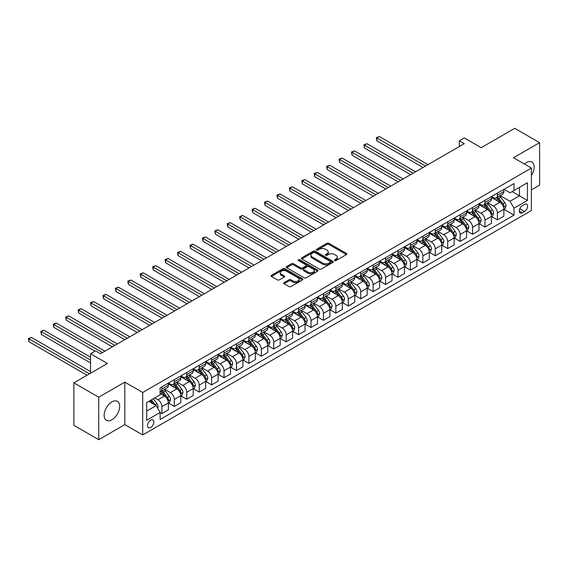 <?xml version="1.0" encoding="UTF-8"?>
<svg xmlns="http://www.w3.org/2000/svg" width="568" height="568" viewBox="0 0 568 568"><rect width="100%" height="100%" fill="white"/><g stroke="black" fill="none" stroke-linecap="round" stroke-linejoin="round"><path stroke-width="0.85" d="M334.701 260.542A0.966 0.561 0 0 0 336.064 260.542L346.437 254.556A1.377 0.795 0 0 0 346.835 253.995A1.377 0.795 0 0 0 346.437 253.427L328.872 243.289A1.377 0.795 0 0 0 326.919 243.289L316.553 249.274A0.966 0.561 0 0 0 316.269 249.671A0.966 0.561 0 0 0 316.553 250.062A0.966 0.561 0 0 0 317.917 250.062L319.259 249.288A4.416 2.549 0 0 1 325.507 249.288L326.969 250.133A4.416 2.549 0 0 1 328.261 251.936A4.416 2.549 0 0 1 326.969 253.74L325.627 254.514A0.966 0.561 0 0 0 325.343 254.911A0.966 0.561 0 0 0 325.627 255.302A0.966 0.561 0 0 0 326.99 255.302L328.332 254.528A4.416 2.549 0 0 1 334.58 254.528L336.043 255.373A4.416 2.549 0 0 1 337.335 257.176A4.416 2.549 0 0 1 336.043 258.98L334.701 259.754A0.966 0.561 0 0 0 334.417 260.151A0.966 0.561 0 0 0 334.701 260.542L334.701 259.754M111.903 419.787A10.962 6.333 120 0 0 119.067 410.124A10.962 6.333 120 0 0 117.384 401.342A10.962 6.333 120 0 0 111.903 401.881A10.962 6.333 120 0 0 104.739 411.544A10.962 6.333 120 0 0 106.422 420.334A10.962 6.333 120 0 0 111.903 419.787M531.399 175.512A10.962 6.333 120 0 0 531.911 162.015A10.962 6.333 120 0 0 526.429 162.562A10.962 6.333 120 0 0 524.413 164.031M150.669 427.484A4.501 2.599 120 0 0 153.608 423.515A4.501 2.599 120 0 0 152.92 419.908A4.501 2.599 120 0 0 150.669 420.135A4.501 2.599 120 0 0 147.73 424.097A4.501 2.599 120 0 0 148.418 427.704A4.501 2.599 120 0 0 150.669 427.484M284.085 282.608A1.377 0.795 0 0 0 283.68 283.176A1.377 0.795 0 0 0 284.085 283.737L289.013 286.584A1.377 0.795 0 0 0 290.965 286.584L302.474 279.939A1.377 0.795 0 0 0 302.879 279.371A1.377 0.795 0 0 0 302.474 278.81L284.916 268.671A1.377 0.795 0 0 0 282.963 268.671L271.447 275.317A1.377 0.795 0 0 0 271.042 275.878A1.377 0.795 0 0 0 271.447 276.446L277.397 279.882A1.377 0.795 0 0 0 279.349 279.882L284.277 277.035A1.377 0.795 0 0 0 284.682 276.474A1.377 0.795 0 0 0 284.277 275.906L281.33 274.202A3.692 2.13 0 0 1 280.244 272.697A3.692 2.13 0 0 1 282.523 270.73A3.692 2.13 0 0 1 286.549 271.192L298.108 277.866A3.692 2.13 0 0 1 299.194 279.371A3.692 2.13 0 0 1 296.915 281.345A3.692 2.13 0 0 1 292.889 280.883L290.965 279.768A1.377 0.795 0 0 0 289.013 279.768L284.085 282.608L284.085 283.737M531.399 189.875L539.6 185.14L539.6 142.674L514.75 128.325L481.195 147.694L464.297 137.939L459.327 140.807L464.297 143.676L100.472 353.729L95.502 350.861L90.532 353.729L90.532 373.247M98.733 397.202L98.733 439.675L124.825 424.608L124.825 382.143L98.733 397.202L73.875 382.86L107.43 363.484L90.532 353.729M124.825 382.143L142.717 392.474L531.399 168.071L531.399 210.536L142.717 434.939L142.717 392.474M539.6 142.674L513.507 157.741L531.399 168.071M319.358 269.062A1.377 0.795 0 0 0 321.31 269.062L332.82 262.416A1.377 0.795 0 0 0 333.224 261.855A1.377 0.795 0 0 0 332.82 261.287L315.261 251.148A1.377 0.795 0 0 0 313.309 251.148L301.793 257.794A1.377 0.795 0 0 0 301.388 258.362A1.377 0.795 0 0 0 301.793 258.923L319.358 269.062M298.811 260.755A0.966 0.561 0 0 1 299.79 260.889L299.79 259.739L317.647 270.048A1.377 0.795 0 0 1 318.052 270.609A1.377 0.795 0 0 1 317.647 271.177L306.138 277.823A1.377 0.795 0 0 1 304.185 277.823L286.62 267.684L286.62 266.555A1.377 0.795 0 0 0 286.215 267.123A1.377 0.795 0 0 0 286.62 267.684M286.62 266.555L291.547 263.715A1.377 0.795 0 0 1 293.5 263.715L300.621 267.826A1.377 0.795 0 0 0 302.574 267.826L305.84 265.938A1.377 0.795 0 0 0 306.244 265.377A1.377 0.795 0 0 0 305.84 264.809L298.427 260.527A0.966 0.561 0 0 1 298.143 260.137A0.966 0.561 0 0 1 298.74 259.619A0.966 0.561 0 0 1 299.79 259.739M98.733 439.675L73.875 425.325L73.875 382.86M524.541 204.395L522.354 205.659A4.359 2.513 120 0 0 519.507 209.5A4.359 2.513 120 0 0 520.174 212.993A4.359 2.513 120 0 0 522.354 212.78L524.541 211.516A4.359 2.513 120 0 0 527.388 207.675A4.359 2.513 120 0 0 526.721 204.182A4.359 2.513 120 0 0 524.541 204.395M504.015 189.329L510.029 192.8L514.005 190.507L514.005 183.563L160.112 387.88L160.112 394.824L146.693 402.57L146.693 420.249L160.112 412.503L160.112 419.447L514.005 215.13L514.005 208.186L510.029 201.299L500.145 195.591M514.005 190.507L527.423 182.761L527.423 200.44L514.005 208.186M124.825 424.608L142.717 434.939M459.327 140.807L459.327 146.544M512.116 191.601L519.471 195.846L519.471 187.355L527.423 182.761M510.029 201.299L519.471 195.846L527.423 200.44M146.693 411.069L156.136 405.616L148.78 401.37M160.112 412.56L161.901 413.589L161.901 406.645A5.623 3.245 -120 0 0 157.925 399.758L154.744 397.927M161.901 413.589L168.362 409.862L168.362 402.918A5.623 3.245 -120 0 0 164.386 396.031L160.112 393.56M168.511 403.06L174.326 406.418L174.326 399.474A5.623 3.245 -120 0 0 170.35 392.587L164.642 389.293M174.326 406.418L180.787 402.684L180.787 395.74A5.623 3.245 -120 0 0 176.811 388.853L168.362 383.975M180.936 395.889L186.758 399.24L186.758 392.296A5.623 3.245 -120 0 0 182.782 385.409L177.067 382.115M186.758 399.24L193.219 395.513L193.219 388.569A5.623 3.245 -120 0 0 189.243 381.682L180.787 376.804M193.369 388.711L199.183 392.069L199.183 385.125A5.623 3.245 -120 0 0 195.207 378.238L189.499 374.944M199.183 392.069L205.644 388.342L205.644 381.398A5.623 3.245 -120 0 0 201.668 374.511L193.219 369.626M205.793 381.54L211.608 384.898L211.608 377.954A5.623 3.245 -120 0 0 207.632 371.067L201.924 367.766M211.608 384.898L218.069 381.163L218.069 374.22A5.623 3.245 -120 0 0 214.093 367.333L205.644 362.455M218.219 374.362L224.033 377.72L224.033 370.776A5.623 3.245 -120 0 0 220.057 363.889L214.349 360.595M224.033 377.72L230.494 373.993L230.494 367.049A5.623 3.245 -120 0 0 226.518 360.162L218.069 355.284M230.644 367.191L236.458 370.549L236.458 363.605A5.623 3.245 -120 0 0 232.482 356.718L226.774 353.417M236.458 370.549L242.919 366.814L242.919 359.871A5.623 3.245 -120 0 0 238.943 352.984L230.494 348.106M243.069 360.013L248.883 363.371L248.883 356.427A5.623 3.245 -120 0 0 244.907 349.54L239.199 346.246M248.883 363.371L255.344 359.643L255.344 352.7A5.623 3.245 -120 0 0 251.368 345.813L242.919 340.935M255.494 352.842L261.308 356.2L261.308 349.256A5.623 3.245 -120 0 0 257.332 342.369L251.624 339.075M261.308 356.2L267.769 352.472L267.769 345.521A5.623 3.245 -120 0 0 263.793 338.635L255.344 333.757M267.918 345.671L273.733 349.029L273.733 342.078A5.623 3.245 -120 0 0 269.757 335.191L264.049 331.897M273.733 349.029L280.194 345.294L280.194 338.351A5.623 3.245 -120 0 0 276.218 331.464L267.769 326.586M280.344 338.493L286.166 341.851L286.166 334.907A5.623 3.245 -120 0 0 282.182 328.02L276.474 324.726M286.166 341.851L292.626 338.123L292.626 331.179A5.623 3.245 -120 0 0 288.65 324.292L280.194 319.408M292.776 331.321L298.591 334.68L298.591 327.736A5.623 3.245 -120 0 0 294.614 320.849L288.899 317.547M298.591 334.68L305.051 330.945L305.051 324.001A5.623 3.245 -120 0 0 301.075 317.114L292.626 312.237M305.201 324.143L311.015 327.502L311.015 320.558A5.623 3.245 -120 0 0 307.039 313.671L301.331 310.376M311.015 327.502L317.476 323.774L317.476 316.83A5.623 3.245 -120 0 0 313.5 309.943L305.051 305.066M317.626 316.972L323.44 320.331L323.44 313.387A5.623 3.245 -120 0 0 319.464 306.5L313.756 303.198M323.44 320.331L329.901 316.596L329.901 309.652A5.623 3.245 -120 0 0 325.925 302.765L317.476 297.888M330.051 309.801L335.865 313.153L335.865 306.209A5.623 3.245 -120 0 0 331.889 299.322L326.181 296.027M335.865 313.153L342.326 309.425L342.326 302.481A5.623 3.245 -120 0 0 338.351 295.594L329.901 290.717M342.476 302.623L348.291 305.982L348.291 299.038A5.623 3.245 -120 0 0 344.314 292.151L338.606 288.856M348.291 305.982L354.751 302.254L354.751 295.303A5.623 3.245 -120 0 0 350.775 288.416L342.326 283.538M354.901 295.452L360.715 298.811L360.715 291.86A5.623 3.245 -120 0 0 356.739 284.973L351.031 281.678M360.715 298.811L367.176 295.076L367.176 288.132A5.623 3.245 -120 0 0 363.2 281.245L354.751 276.368M367.326 288.274L373.14 291.632L373.14 284.689A5.623 3.245 -120 0 0 369.165 277.802L363.456 274.507M373.14 291.632L379.601 287.905L379.601 280.961A5.623 3.245 -120 0 0 375.625 274.074L367.176 269.189M379.751 281.103L385.565 284.461L385.565 277.518A5.623 3.245 -120 0 0 381.589 270.631L375.881 267.329M385.565 284.461L392.034 280.727L392.034 273.783A5.623 3.245 -120 0 0 388.058 266.896L379.601 262.018M392.183 273.925L397.998 277.283L397.998 270.34A5.623 3.245 -120 0 0 394.022 263.453L388.306 260.158M397.998 277.283L404.459 273.556L404.459 266.612A5.623 3.245 -120 0 0 400.483 259.725L392.034 254.847M404.608 266.754L410.423 270.112L410.423 263.169A5.623 3.245 -120 0 0 406.447 256.282L400.738 252.98M410.423 270.112L416.884 266.378L416.884 259.434A5.623 3.245 -120 0 0 412.908 252.547L404.459 247.669M417.033 259.583L422.848 262.934L422.848 255.99A5.623 3.245 -120 0 0 418.872 249.103L413.163 245.809M422.848 262.934L429.309 259.207L429.309 252.263A5.623 3.245 -120 0 0 425.333 245.376L416.884 240.498M429.458 252.405L435.273 255.763L435.273 248.819A5.623 3.245 -120 0 0 431.297 241.932L425.588 238.638M435.273 255.763L441.734 252.036L441.734 245.085A5.623 3.245 -120 0 0 437.758 238.198L429.309 233.32M441.883 245.234L447.698 248.592L447.698 241.641A5.623 3.245 -120 0 0 443.722 234.754L438.013 231.46M447.698 248.592L454.159 244.858L454.159 237.914A5.623 3.245 -120 0 0 450.183 231.027L441.734 226.149M454.308 238.056L460.123 241.414L460.123 234.47A5.623 3.245 -120 0 0 456.147 227.583L450.438 224.289M460.123 241.414L466.584 237.687L466.584 230.743A5.623 3.245 -120 0 0 462.608 223.856L454.159 218.978M466.733 230.885L472.548 234.243L472.548 227.299A5.623 3.245 -120 0 0 468.572 220.412L462.863 217.111M472.548 234.243L479.009 230.509L479.009 223.565A5.623 3.245 -120 0 0 475.033 216.678L466.584 211.8M479.158 223.707L484.973 227.065L484.973 220.121A5.623 3.245 -120 0 0 480.997 213.234L475.288 209.94M484.973 227.065L491.441 223.338L491.441 216.394A5.623 3.245 -120 0 0 487.458 209.507L479.009 204.629M491.59 216.536L497.405 219.894L497.405 212.95A5.623 3.245 -120 0 0 493.429 206.063L487.713 202.769M497.405 219.894L503.866 216.159L503.866 209.216A5.623 3.245 -120 0 0 499.89 202.329L491.441 197.451M491.59 196.507L493.429 197.565A5.623 3.245 -120 0 0 496.24 197.849A5.623 3.245 -120 0 0 497.405 195.271L497.405 193.148M479.158 203.678L480.997 204.743A5.623 3.245 -120 0 0 483.808 205.02A5.623 3.245 -120 0 0 484.973 202.442L484.973 200.319M466.733 210.856L468.572 211.914A5.623 3.245 -120 0 0 471.383 212.191A5.623 3.245 -120 0 0 472.548 209.62L472.548 207.498M454.308 218.027L456.147 219.092A5.623 3.245 -120 0 0 458.958 219.369A5.623 3.245 -120 0 0 460.123 216.791L460.123 214.668M441.883 225.205L443.722 226.263A5.623 3.245 -120 0 0 446.533 226.54A5.623 3.245 -120 0 0 447.698 223.969L447.698 221.847M429.458 232.376L431.297 233.441A5.623 3.245 -120 0 0 434.108 233.718A5.623 3.245 -120 0 0 435.273 231.141L435.273 229.018M417.033 239.547L418.872 240.612A5.623 3.245 -120 0 0 421.683 240.889A5.623 3.245 -120 0 0 422.848 238.319L422.848 236.196M404.608 246.725L406.447 247.783A5.623 3.245 -120 0 0 409.258 248.067A5.623 3.245 -120 0 0 410.423 245.49L410.423 243.367M392.183 253.896L394.022 254.961A5.623 3.245 -120 0 0 396.833 255.238A5.623 3.245 -120 0 0 397.998 252.661L397.998 250.538M379.751 261.074L381.589 262.132A5.623 3.245 -120 0 0 384.401 262.409A5.623 3.245 -120 0 0 385.565 259.839L385.565 257.716M367.326 268.245L369.165 269.31A5.623 3.245 -120 0 0 371.976 269.587A5.623 3.245 -120 0 0 373.14 267.01L373.14 264.887M354.901 275.423L356.739 276.481A5.623 3.245 -120 0 0 359.551 276.758A5.623 3.245 -120 0 0 360.715 274.188L360.715 272.065M342.476 282.594L344.314 283.652A5.623 3.245 -120 0 0 347.126 283.936A5.623 3.245 -120 0 0 348.291 281.359L348.291 279.236M330.051 289.765L331.889 290.83A5.623 3.245 -120 0 0 334.701 291.107A5.623 3.245 -120 0 0 335.865 288.537L335.865 286.407M317.626 296.943L319.464 298.001A5.623 3.245 -120 0 0 322.276 298.285A5.623 3.245 -120 0 0 323.44 295.708L323.44 293.585M305.201 304.114L307.039 305.179A5.623 3.245 -120 0 0 309.851 305.456A5.623 3.245 -120 0 0 311.015 302.879L311.015 300.756M292.776 311.292L294.614 312.35A5.623 3.245 -120 0 0 297.426 312.627A5.623 3.245 -120 0 0 298.591 310.057L298.591 307.934M280.344 318.463L282.182 319.528A5.623 3.245 -120 0 0 284.994 319.805A5.623 3.245 -120 0 0 286.166 317.228L286.166 315.105M267.918 325.634L269.757 326.699A5.623 3.245 -120 0 0 272.569 326.976A5.623 3.245 -120 0 0 273.733 324.406L273.733 322.283M255.494 332.812L257.332 333.87A5.623 3.245 -120 0 0 260.144 334.154A5.623 3.245 -120 0 0 261.308 331.577L261.308 329.454M243.069 339.983L244.907 341.048A5.623 3.245 -120 0 0 247.719 341.325A5.623 3.245 -120 0 0 248.883 338.755L248.883 336.625M230.644 347.162L232.482 348.219A5.623 3.245 -120 0 0 235.294 348.503A5.623 3.245 -120 0 0 236.458 345.926L236.458 343.803M218.219 354.333L220.057 355.398A5.623 3.245 -120 0 0 222.869 355.674A5.623 3.245 -120 0 0 224.033 353.097L224.033 350.974M205.793 361.511L207.632 362.569A5.623 3.245 -120 0 0 210.444 362.846A5.623 3.245 -120 0 0 211.608 360.275L211.608 358.152M193.369 368.682L195.207 369.747A5.623 3.245 -120 0 0 198.019 370.024A5.623 3.245 -120 0 0 199.183 367.446L199.183 365.323M180.936 375.853L182.782 376.918A5.623 3.245 -120 0 0 185.594 377.195A5.623 3.245 -120 0 0 186.758 374.624L186.758 372.501M168.511 383.031L170.35 384.089A5.623 3.245 -120 0 0 173.162 384.373A5.623 3.245 -120 0 0 174.326 381.795L174.326 379.672M504.015 209.365L514.005 215.13M496.24 197.849L502.701 194.114A5.623 3.245 -120 0 0 503.866 191.544L503.866 189.421M483.808 205.02L490.269 201.292A5.623 3.245 -120 0 0 491.441 198.715L491.441 196.592M471.383 212.191L477.844 208.463A5.623 3.245 -120 0 0 479.009 205.886L479.009 203.763M458.958 219.369L465.419 215.634A5.623 3.245 -120 0 0 466.584 213.064L466.584 210.941M446.533 226.54L452.994 222.812A5.623 3.245 -120 0 0 454.159 220.235L454.159 218.112M434.108 233.718L440.569 229.983A5.623 3.245 -120 0 0 441.734 227.413L441.734 225.29M421.683 240.889L428.144 237.161A5.623 3.245 -120 0 0 429.309 234.584L429.309 232.461M409.258 248.067L415.719 244.332A5.623 3.245 -120 0 0 416.884 241.762L416.884 239.639M396.833 255.238L403.294 251.51A5.623 3.245 -120 0 0 404.459 248.933L404.459 246.81M384.401 262.409L390.869 258.681A5.623 3.245 -120 0 0 392.034 256.104L392.034 253.981M371.976 269.587L378.437 265.852A5.623 3.245 -120 0 0 379.601 263.282L379.601 261.159M359.551 276.758L366.012 273.031A5.623 3.245 -120 0 0 367.176 270.453L367.176 268.33M347.126 283.936L353.587 280.201A5.623 3.245 -120 0 0 354.751 277.631L354.751 275.508M334.701 291.107L341.162 287.38A5.623 3.245 -120 0 0 342.326 284.802L342.326 282.679M322.276 298.285L328.737 294.551A5.623 3.245 -120 0 0 329.901 291.98L329.901 289.85M309.851 305.456L316.312 301.729A5.623 3.245 -120 0 0 317.476 299.151L317.476 297.029M297.426 312.627L303.887 308.9A5.623 3.245 -120 0 0 305.051 306.322L305.051 304.2M284.994 319.805L291.462 316.071A5.623 3.245 -120 0 0 292.626 313.5L292.626 311.378M272.569 326.976L279.03 323.249A5.623 3.245 -120 0 0 280.194 320.671L280.194 318.549M260.144 334.154L266.605 330.42A5.623 3.245 -120 0 0 267.769 327.85L267.769 325.727M247.719 341.325L254.18 337.598A5.623 3.245 -120 0 0 255.344 335.021L255.344 332.898M235.294 348.503L241.755 344.769A5.623 3.245 -120 0 0 242.919 342.199L242.919 340.069M222.869 355.674L229.33 351.947A5.623 3.245 -120 0 0 230.494 349.37L230.494 347.247M210.444 362.846L216.905 359.118A5.623 3.245 -120 0 0 218.069 356.541L218.069 354.418M198.019 370.024L204.48 366.289A5.623 3.245 -120 0 0 205.644 363.719L205.644 361.596M185.594 377.195L192.055 373.467A5.623 3.245 -120 0 0 193.219 370.89L193.219 368.767M173.162 384.373L179.623 380.638A5.623 3.245 -120 0 0 180.787 378.068L180.787 375.945M160.112 391.771A5.623 3.245 -120 0 0 160.737 391.544L167.198 387.816A5.623 3.245 -120 0 0 168.362 385.239L168.362 383.116M160.737 391.544A5.623 3.245 -120 0 0 161.901 388.966L161.901 386.844M156.136 405.616L160.112 412.503M335.084 260.676L336.043 260.13A4.416 2.549 0 0 0 337.335 258.326L337.335 257.176M328.261 251.936L328.261 253.087A4.416 2.549 0 0 1 326.969 254.89L326.011 255.444M346.416 254.57L328.872 244.439A1.377 0.795 0 0 0 326.919 244.439L316.937 250.204M332.82 261.287L332.82 262.416L315.261 252.298A1.377 0.795 0 0 0 313.309 252.298L301.814 258.937M330.384 262.246A0.966 0.561 0 0 0 330.668 261.855A0.966 0.561 0 0 0 330.384 261.457L314.963 252.554A0.966 0.561 0 0 0 313.6 252.554L312.187 253.378A4.416 2.549 0 0 0 310.895 255.174A4.416 2.549 0 0 0 312.187 256.977L322.723 263.062A4.416 2.549 0 0 0 328.971 263.062L330.384 262.246L330.384 263.396A0.966 0.561 0 0 0 330.668 262.998L330.668 261.855M310.895 255.174L310.895 256.324A4.416 2.549 0 0 0 312.187 258.128L312.187 256.977M330.384 263.396L328.971 264.212A4.416 2.549 0 0 1 322.723 264.212L312.187 258.128M286.641 267.691L291.547 264.858L291.547 263.715M306.244 265.377L306.244 266.52A1.377 0.795 0 0 1 305.84 267.088L302.574 268.969A1.377 0.795 0 0 1 300.621 268.969L293.5 264.858A1.377 0.795 0 0 0 291.547 264.858M299.79 260.889L317.633 271.184M308.012 272.093A3.692 2.13 0 0 0 312.038 272.555A3.692 2.13 0 0 0 314.317 270.588A3.692 2.13 0 0 0 313.231 269.076L309.162 266.726A1.377 0.795 0 0 0 307.21 266.726L303.937 268.614A1.377 0.795 0 0 0 303.539 269.175A1.377 0.795 0 0 0 303.937 269.736L308.012 272.093L308.012 273.236A3.692 2.13 0 0 0 312.038 273.698A3.692 2.13 0 0 0 314.317 271.731L314.317 270.588M303.539 269.175L303.539 270.325A1.377 0.795 0 0 0 303.937 270.886L303.937 269.736M308.012 273.236L303.937 270.886M299.194 279.371L299.194 280.521A3.692 2.13 0 0 1 296.915 282.488A3.692 2.13 0 0 1 292.889 282.026L290.965 280.911A1.377 0.795 0 0 0 289.013 280.911L284.099 283.751M280.244 272.697L280.244 273.847A3.692 2.13 0 0 0 281.33 275.352L281.33 274.202M284.263 277.042L281.33 275.352M302.474 278.81L302.474 279.939L284.916 269.814A1.377 0.795 0 0 0 282.963 269.814L271.469 276.453M503.866 209.45L505.058 208.761L506.052 205.886A3.728 2.151 -120 0 0 504.86 202.719L500.798 197.295A10.756 6.212 -120 0 0 499.627 195.889M495.587 199.851A10.756 6.212 -120 0 0 493.386 197.543M503.525 207.164L504.036 206.049A3.728 2.151 -120 0 0 502.971 203.805L498.91 198.388A10.756 6.212 -120 0 0 497.738 196.982M496.737 197.557A8.925 5.155 60 0 1 498.2 199.226L501.636 203.813M428.016 164.628L379.353 136.533L376.868 137.967L376.868 140.836L423.046 167.496M496.546 197.671A10.756 6.212 60 0 1 497.717 199.077L500.415 202.677M376.868 140.836L376.321 137.648L425.531 166.062M376.321 137.648L379.353 136.533M491.441 216.621L492.633 215.932L493.62 213.064A3.728 2.151 -120 0 0 492.435 209.89L488.373 204.466A10.756 6.212 -120 0 0 487.202 203.067M483.162 207.022A10.756 6.212 -120 0 0 480.961 204.714M491.1 214.342L491.611 213.22A3.728 2.151 -120 0 0 490.546 210.984L486.485 205.559A10.756 6.212 -120 0 0 485.313 204.153M484.312 204.728A8.925 5.155 60 0 1 485.775 206.397L489.211 210.984M415.591 171.799L366.928 143.704L364.443 145.138L364.443 148.007L410.621 174.667M484.121 204.842A10.756 6.212 60 0 1 485.292 206.248L487.99 209.855M364.443 148.007L363.896 144.826L413.106 173.233M363.896 144.826L366.928 143.704M479.009 223.799L480.201 223.11L481.195 220.235A3.728 2.151 -120 0 0 480.01 217.068L475.948 211.644A10.756 6.212 -120 0 0 474.777 210.238M470.737 214.193A10.756 6.212 -120 0 0 468.536 211.892M478.675 221.513L479.186 220.398A3.728 2.151 -120 0 0 478.121 218.155L474.06 212.73A10.756 6.212 -120 0 0 472.888 211.331M471.887 211.907A8.925 5.155 60 0 1 473.35 213.575L476.786 218.162M403.166 178.97L354.503 150.882L352.018 152.316L352.018 155.185L398.196 181.845M471.696 212.02A10.756 6.212 60 0 1 472.867 213.419L475.565 217.026M352.018 155.185L351.471 151.997L400.681 180.404M351.471 151.997L354.503 150.882M466.584 230.97L467.776 230.281L468.77 227.413A3.728 2.151 -120 0 0 467.585 224.239L463.524 218.815A10.756 6.212 -120 0 0 462.345 217.409M458.305 221.371A10.756 6.212 -120 0 0 456.104 219.063M466.243 228.691L466.761 227.569A3.728 2.151 -120 0 0 465.696 225.333L461.635 219.908A10.756 6.212 -120 0 0 460.456 218.502M459.455 219.078A8.925 5.155 60 0 1 460.925 220.746L464.361 225.333M390.734 186.148L342.078 158.053L339.593 159.487L339.593 162.356L385.764 189.016M459.263 219.191A10.756 6.212 60 0 1 460.442 220.597L463.14 224.204M339.593 162.356L339.046 159.175L388.249 187.582M339.046 159.175L342.078 158.053M454.159 238.141L455.351 237.452L456.345 234.584A3.728 2.151 -120 0 0 455.16 231.41L451.099 225.993A10.756 6.212 -120 0 0 449.92 224.587M445.88 228.542A10.756 6.212 -120 0 0 443.679 226.241M453.818 235.862L454.336 234.747A3.728 2.151 -120 0 0 453.271 232.504L449.21 227.079A10.756 6.212 -120 0 0 448.031 225.674M447.03 226.256A8.925 5.155 60 0 1 448.5 227.917L451.936 232.511M378.309 193.319L329.653 165.224L327.168 166.665L327.168 169.534L373.339 196.187M446.839 226.362A10.756 6.212 60 0 1 448.017 227.768L450.715 231.375M327.168 169.534L326.621 166.346L375.824 194.753M326.621 166.346L329.653 165.224M441.734 245.319L442.926 244.63L443.92 241.762A3.728 2.151 -120 0 0 442.735 238.588L438.666 233.164A10.756 6.212 -120 0 0 437.495 231.758M433.455 235.72A10.756 6.212 -120 0 0 431.254 233.412M441.393 243.033L441.911 241.918A3.728 2.151 -120 0 0 440.846 239.675L436.778 234.257A10.756 6.212 -120 0 0 435.606 232.852M434.605 233.427A8.925 5.155 60 0 1 436.075 235.095L439.511 239.682M365.884 200.497L317.228 172.402L314.743 173.836L314.743 176.705L360.914 203.365M434.413 233.54A10.756 6.212 60 0 1 435.585 234.946L438.29 238.546M314.743 176.705L314.196 173.524L363.399 201.931M314.196 173.524L317.228 172.402M429.309 252.49L430.501 251.801L431.495 248.933A3.728 2.151 -120 0 0 430.303 245.759L426.241 240.342A10.756 6.212 -120 0 0 425.07 238.936M421.03 242.891A10.756 6.212 -120 0 0 418.829 240.591M428.968 250.211L429.486 249.089A3.728 2.151 -120 0 0 428.414 246.853L424.353 241.428A10.756 6.212 -120 0 0 423.181 240.023M422.18 240.605A8.925 5.155 60 0 1 423.65 242.266L427.086 246.853M353.459 207.668L304.803 179.573L302.318 181.007L302.318 183.883L348.489 210.536M421.988 240.711A10.756 6.212 60 0 1 423.16 242.117L425.865 245.724M302.318 183.883L301.771 180.695L350.974 209.102M301.771 180.695L304.803 179.573M416.884 259.668L418.076 258.98L419.07 256.104A3.728 2.151 -120 0 0 417.878 252.938L413.816 247.513A10.756 6.212 -120 0 0 412.645 246.107M408.605 250.069A10.756 6.212 -120 0 0 406.404 247.762M416.543 257.382L417.054 256.267A3.728 2.151 -120 0 0 415.989 254.024L411.928 248.606A10.756 6.212 -120 0 0 410.756 247.201M409.755 247.776A8.925 5.155 60 0 1 411.218 249.444L414.661 254.031M341.034 214.846L292.378 186.751L289.893 188.185L289.893 191.054L336.064 217.714M409.563 247.889A10.756 6.212 60 0 1 410.735 249.295L413.44 252.895M289.893 191.054L289.346 187.866L338.549 216.28M289.346 187.866L292.378 186.751M404.459 266.839L405.651 266.151L406.645 263.282A3.728 2.151 -120 0 0 405.453 260.108L401.391 254.684A10.756 6.212 -120 0 0 400.22 253.278M396.18 257.24A10.756 6.212 -120 0 0 393.979 254.933M404.118 264.56L404.629 263.438A3.728 2.151 -120 0 0 403.564 261.202L399.503 255.777A10.756 6.212 -120 0 0 398.331 254.372M397.33 254.947A8.925 5.155 60 0 1 398.793 256.615L402.229 261.202M328.609 222.017L279.946 193.922L277.461 195.356L277.461 198.225L323.639 224.885M397.139 255.06A10.756 6.212 60 0 1 398.31 256.466L401.008 260.073M277.461 198.225L276.914 195.044L326.124 223.451M276.914 195.044L279.946 193.922M392.034 274.017L393.226 273.329L394.22 270.453A3.728 2.151 -120 0 0 393.028 267.287L388.966 261.862A10.756 6.212 -120 0 0 387.795 260.456M383.755 264.411A10.756 6.212 -120 0 0 381.554 262.111M391.693 271.731L392.204 270.616A3.728 2.151 -120 0 0 391.139 268.373L387.078 262.949A10.756 6.212 -120 0 0 385.906 261.543M384.905 262.125A8.925 5.155 60 0 1 386.368 263.793L389.804 268.38M316.184 229.188L267.521 201.1L265.036 202.535L265.036 205.403L311.214 232.064M384.714 262.231A10.756 6.212 60 0 1 385.885 263.637L388.583 267.244M265.036 205.403L264.489 202.215L313.699 230.622M264.489 202.215L267.521 201.1M379.601 281.188L380.794 280.5L381.788 277.631A3.728 2.151 -120 0 0 380.603 274.458L376.541 269.033A10.756 6.212 -120 0 0 375.37 267.627M371.33 271.589A10.756 6.212 -120 0 0 369.129 269.282M379.268 278.909L379.779 277.787A3.728 2.151 -120 0 0 378.714 275.551L374.653 270.127A10.756 6.212 -120 0 0 373.481 268.721M372.48 269.296A8.925 5.155 60 0 1 373.943 270.964L377.379 275.551M303.759 236.366L255.096 208.271L252.611 209.706L252.611 212.574L298.789 239.234M372.288 269.409A10.756 6.212 60 0 1 373.46 270.815L376.158 274.422M252.611 212.574L252.064 209.393L301.274 237.8M252.064 209.393L255.096 208.271M367.176 288.359L368.369 287.671L369.363 284.802A3.728 2.151 -120 0 0 368.178 281.629L364.116 276.211A10.756 6.212 -120 0 0 362.938 274.805M358.905 278.76A10.756 6.212 -120 0 0 356.697 276.46M366.843 286.08L367.354 284.966A3.728 2.151 -120 0 0 366.289 282.722L362.228 277.298A10.756 6.212 -120 0 0 361.049 275.892M360.055 276.474A8.925 5.155 60 0 1 361.518 278.135L364.954 282.729M291.334 243.537L242.671 215.442L240.186 216.884L240.186 219.752L286.357 246.405M359.856 276.58A10.756 6.212 60 0 1 361.035 277.986L363.733 281.593M240.186 219.752L239.639 216.564L288.842 244.971M239.639 216.564L242.671 215.442M354.751 295.537L355.944 294.849L356.938 291.98A3.728 2.151 -120 0 0 355.753 288.807L351.691 283.382A10.756 6.212 -120 0 0 350.513 281.976M346.473 285.938A10.756 6.212 -120 0 0 344.272 283.631M354.411 293.251L354.929 292.137A3.728 2.151 -120 0 0 353.864 289.893L349.803 284.476A10.756 6.212 -120 0 0 348.624 283.07M347.623 283.645A8.925 5.155 60 0 1 349.093 285.313L352.529 289.9M278.902 250.715L230.246 222.62L227.761 224.055L227.761 226.923L273.932 253.584M347.431 283.759A10.756 6.212 60 0 1 348.61 285.164L351.308 288.764M227.761 226.923L227.214 223.735L276.417 252.149M227.214 223.735L230.246 222.62M342.326 302.709L343.519 302.02L344.513 299.151A3.728 2.151 -120 0 0 343.328 295.978L339.266 290.56A10.756 6.212 -120 0 0 338.088 289.155M334.048 293.109A10.756 6.212 -120 0 0 331.847 290.809M341.986 300.429L342.504 299.308A3.728 2.151 -120 0 0 341.439 297.071L337.371 291.647A10.756 6.212 -120 0 0 336.199 290.241M335.198 290.823A8.925 5.155 60 0 1 336.668 292.484L340.104 297.071M266.477 257.886L217.821 229.791L215.336 231.226L215.336 234.101L261.507 260.755M335.006 290.93A10.756 6.212 60 0 1 336.178 292.335L338.883 295.942M215.336 234.101L214.789 230.913L263.992 259.32M214.789 230.913L217.821 229.791M329.901 309.887L331.094 309.198L332.088 306.322A3.728 2.151 -120 0 0 330.895 303.156L326.834 297.731A10.756 6.212 -120 0 0 325.663 296.326M321.623 300.287A10.756 6.212 -120 0 0 319.422 297.98M329.561 307.6L330.079 306.486A3.728 2.151 -120 0 0 329.007 304.242L324.946 298.825A10.756 6.212 -120 0 0 323.774 297.419M322.773 297.994A8.925 5.155 60 0 1 324.243 299.663L327.679 304.249M254.052 265.057L205.396 236.97L202.911 238.404L202.911 241.272L249.082 267.933M322.581 298.108A10.756 6.212 60 0 1 323.753 299.514L326.458 303.113M202.911 241.272L202.364 238.084L251.567 266.498M202.364 238.084L205.396 236.97M317.476 317.058L318.669 316.369L319.663 313.5A3.728 2.151 -120 0 0 318.471 310.327L314.409 304.902A10.756 6.212 -120 0 0 313.238 303.497M309.198 307.458A10.756 6.212 -120 0 0 306.997 305.151M317.136 314.779L317.654 313.657A3.728 2.151 -120 0 0 316.582 311.42L312.521 305.996A10.756 6.212 -120 0 0 311.349 304.59M310.348 305.165A8.925 5.155 60 0 1 311.811 306.834L315.254 311.42M241.627 272.235L192.971 244.141L190.486 245.575L190.486 248.443L236.657 275.104M310.156 305.279A10.756 6.212 60 0 1 311.328 306.684L314.033 310.291M190.486 248.443L189.939 245.262L239.142 273.669M189.939 245.262L192.971 244.141M305.051 324.229L306.244 323.54L307.238 320.671A3.728 2.151 -120 0 0 306.046 317.498L301.984 312.08A10.756 6.212 -120 0 0 300.813 310.675M296.773 314.629A10.756 6.212 -120 0 0 294.572 312.329M304.711 321.95L305.222 320.835A3.728 2.151 -120 0 0 304.157 318.591L300.096 313.167A10.756 6.212 -120 0 0 298.924 311.761M297.923 312.343A8.925 5.155 60 0 1 299.386 314.005L302.822 318.598M229.202 279.406L180.539 251.319L178.054 252.753L178.054 255.621L224.232 282.275M297.731 312.45A10.756 6.212 60 0 1 298.903 313.856L301.601 317.462M178.054 255.621L177.507 252.433L226.717 280.841M177.507 252.433L180.539 251.319M292.626 331.407L293.819 330.718L294.813 327.85A3.728 2.151 -120 0 0 293.62 324.676L289.559 319.251A10.756 6.212 -120 0 0 288.388 317.846M284.348 321.808A10.756 6.212 -120 0 0 282.147 319.5M292.286 329.128L292.797 328.006A3.728 2.151 -120 0 0 291.732 325.762L287.671 320.345A10.756 6.212 -120 0 0 286.499 318.939M285.498 319.514A8.925 5.155 60 0 1 286.961 321.183L290.397 325.769M216.777 286.584L168.114 258.49L165.629 259.924L165.629 262.792L211.807 289.453M285.306 319.628A10.756 6.212 60 0 1 286.478 321.034L289.176 324.64M165.629 262.792L165.082 259.611L214.292 288.019M165.082 259.611L168.114 258.49M280.194 338.578L281.387 337.889L282.381 335.021A3.728 2.151 -120 0 0 281.195 331.847L277.134 326.43A10.756 6.212 -120 0 0 275.963 325.024M271.923 328.978A10.756 6.212 -120 0 0 269.722 326.678M279.861 336.299L280.372 335.177A3.728 2.151 -120 0 0 279.307 332.94L275.246 327.516A10.756 6.212 -120 0 0 274.074 326.11M273.073 326.692A8.925 5.155 60 0 1 274.536 328.354L277.972 332.947M204.352 293.755L155.689 265.661L153.204 267.095L153.204 269.97L199.382 296.624M272.881 326.799A10.756 6.212 60 0 1 274.053 328.205L276.751 331.811M153.204 269.97L152.657 266.782L201.867 295.19M152.657 266.782L155.689 265.661M267.769 345.756L268.962 345.067L269.956 342.199A3.728 2.151 -120 0 0 268.77 339.025L264.709 333.601A10.756 6.212 -120 0 0 263.538 332.195M259.498 336.157A10.756 6.212 -120 0 0 257.29 333.849M267.436 343.47L267.947 342.355A3.728 2.151 -120 0 0 266.882 340.111L262.821 334.694A10.756 6.212 -120 0 0 261.642 333.288M260.648 333.863A8.925 5.155 60 0 1 262.111 335.532L265.547 340.118M191.927 300.933L143.264 272.839L140.779 274.273L140.779 277.141L186.95 303.802M260.449 333.977A10.756 6.212 60 0 1 261.628 335.383L264.326 338.982M140.779 277.141L140.232 273.954L189.442 302.368M140.232 273.954L143.264 272.839M255.344 352.927L256.537 352.238L257.531 349.37A3.728 2.151 -120 0 0 256.346 346.196L252.284 340.772A10.756 6.212 -120 0 0 251.106 339.373M247.066 343.328A10.756 6.212 -120 0 0 244.865 341.027M255.004 350.648L255.522 349.526A3.728 2.151 -120 0 0 254.457 347.289L250.396 341.865A10.756 6.212 -120 0 0 249.217 340.459M248.216 341.041A8.925 5.155 60 0 1 249.686 342.703L253.122 347.289M179.495 308.104L130.839 280.01L128.354 281.444L128.354 284.312L174.525 310.973M248.024 341.148A10.756 6.212 60 0 1 249.203 342.554L251.901 346.161M128.354 284.312L127.807 281.132L177.01 309.539M127.807 281.132L130.839 280.01M242.919 360.105L244.112 359.416L245.106 356.541A3.728 2.151 -120 0 0 243.921 353.374L239.859 347.95A10.756 6.212 -120 0 0 238.681 346.544M234.641 350.506A10.756 6.212 -120 0 0 232.44 348.198M242.579 357.819L243.097 356.704A3.728 2.151 -120 0 0 242.032 354.46L237.971 349.043A10.756 6.212 -120 0 0 236.792 347.637M235.791 348.212A8.925 5.155 60 0 1 237.261 349.881L240.697 354.467M167.07 315.275L118.414 287.188L115.929 288.622L115.929 291.49L162.1 318.151M235.599 348.326A10.756 6.212 60 0 1 236.778 349.732L239.476 353.331M115.929 291.49L115.382 288.303L164.585 316.717M115.382 288.303L118.414 287.188M230.494 367.276L231.687 366.587L232.681 363.719A3.728 2.151 -120 0 0 231.488 360.545L227.427 355.121A10.756 6.212 -120 0 0 226.256 353.715M222.216 357.677A10.756 6.212 -120 0 0 220.015 355.369M230.154 364.997L230.672 363.875A3.728 2.151 -120 0 0 229.6 361.639L225.539 356.214A10.756 6.212 -120 0 0 224.367 354.808M223.366 355.383A8.925 5.155 60 0 1 224.836 357.052L228.272 361.639M154.645 322.454L105.989 294.359L103.504 295.793L103.504 298.661L149.675 325.322M223.174 355.497A10.756 6.212 60 0 1 224.346 356.903L227.051 360.51M103.504 298.661L102.957 295.481L152.16 323.888M102.957 295.481L105.989 294.359M218.069 374.447L219.262 373.758L220.256 370.89A3.728 2.151 -120 0 0 219.063 367.716L215.002 362.299A10.756 6.212 -120 0 0 213.831 360.893M209.791 364.848A10.756 6.212 -120 0 0 207.59 362.547M217.729 372.168L218.247 371.053A3.728 2.151 -120 0 0 217.175 368.81L213.114 363.385A10.756 6.212 -120 0 0 211.942 361.979M210.941 362.561A8.925 5.155 60 0 1 212.404 364.223L215.847 368.817M142.22 329.625L93.564 301.537L91.079 302.971L91.079 305.84L137.25 332.493M210.749 362.668A10.756 6.212 60 0 1 211.921 364.074L214.626 367.681M91.079 305.84L90.532 302.652L139.735 331.059M90.532 302.652L93.564 301.537M205.644 381.625L206.837 380.936L207.831 378.068A3.728 2.151 -120 0 0 206.638 374.894L202.577 369.47A10.756 6.212 -120 0 0 201.406 368.064M197.366 372.026A10.756 6.212 -120 0 0 195.165 369.718M205.304 379.339L205.815 378.224A3.728 2.151 -120 0 0 204.75 375.98L200.689 370.563A10.756 6.212 -120 0 0 199.517 369.157M198.516 369.732A8.925 5.155 60 0 1 199.979 371.401L203.415 375.988M129.795 336.803L81.139 308.708L78.647 310.142L78.647 313.011L124.825 339.671M198.324 369.846A10.756 6.212 60 0 1 199.496 371.252L202.194 374.852M78.647 313.011L78.1 309.83L127.31 338.237M78.1 309.83L81.139 308.708M193.219 388.796L194.412 388.107L195.406 385.239A3.728 2.151 -120 0 0 194.213 382.065L190.152 376.648A10.756 6.212 -120 0 0 188.981 375.242M184.941 379.197A10.756 6.212 -120 0 0 182.74 376.896M192.879 386.517L193.39 385.395A3.728 2.151 -120 0 0 192.325 383.159L188.264 377.734A10.756 6.212 -120 0 0 187.092 376.328M186.091 376.911A8.925 5.155 60 0 1 187.554 378.572L190.99 383.166M117.37 343.974L68.707 315.879L66.222 317.313L66.222 320.189L112.4 346.842M185.899 377.017A10.756 6.212 60 0 1 187.071 378.423L189.769 382.03M66.222 320.189L65.675 317.001L114.885 345.408M65.675 317.001L68.707 315.879M180.787 395.974L181.987 395.285L182.974 392.417A3.728 2.151 -120 0 0 181.788 389.243L177.727 383.819A10.756 6.212 -120 0 0 176.556 382.413M172.516 386.375A10.756 6.212 -120 0 0 170.315 384.067M180.454 393.688L180.965 392.573A3.728 2.151 -120 0 0 179.9 390.33L175.839 384.912A10.756 6.212 -120 0 0 174.667 383.506M173.666 384.082A8.925 5.155 60 0 1 175.129 385.75L178.565 390.337M104.945 351.152L56.282 323.057L53.797 324.491L53.797 327.36L95.005 351.152M173.474 384.195A10.756 6.212 60 0 1 174.646 385.601L177.344 389.201M53.797 327.36L53.25 324.172L102.46 352.586M53.25 324.172L56.282 323.057M168.362 403.145L169.555 402.456L170.549 399.588A3.728 2.151 -120 0 0 169.363 396.414L165.302 390.99A10.756 6.212 -120 0 0 164.131 389.591M168.029 400.866L168.54 399.744A3.728 2.151 -120 0 0 167.475 397.508L163.414 392.083A10.756 6.212 -120 0 0 162.242 390.677M161.241 391.253A8.925 5.155 60 0 1 162.704 392.921L166.14 397.508M90.532 357.173L43.857 330.228L41.372 331.662L41.372 334.531L90.532 362.916M161.049 391.366A10.756 6.212 60 0 1 162.221 392.772L164.919 396.379M41.372 334.531L40.825 331.35L90.532 360.048M40.825 331.35L43.857 330.228M157.627 408.193L158.124 406.759A3.728 2.151 -120 0 0 156.938 403.592L153.31 398.75M90.532 371.522L31.432 337.406L28.947 338.84L28.947 341.709L87.053 375.256M155.383 405.183A3.728 2.151 -120 0 0 155.05 404.679L151.422 399.844M150.492 400.383L153.097 403.855M150.229 400.532L152.437 403.479M28.947 341.709L28.4 338.521L89.538 373.815M28.4 338.521L31.432 337.406M157.925 399.758L164.386 396.031M170.35 392.587L176.811 388.853M182.782 385.409L189.243 381.682M195.207 378.238L201.668 374.511M207.632 371.067L214.093 367.333M220.057 363.889L226.518 360.162M232.482 356.718L238.943 352.984M244.907 349.54L251.368 345.813M257.332 342.369L263.793 338.635M269.757 335.191L276.218 331.464M282.182 328.02L288.65 324.292M294.614 320.849L301.075 317.114M307.039 313.671L313.5 309.943M319.464 306.5L325.925 302.765M331.889 299.322L338.351 295.594M344.314 292.151L350.775 288.416M356.739 284.973L363.2 281.245M369.165 277.802L375.625 274.074M381.589 270.631L388.058 266.896M394.022 263.453L400.483 259.725M406.447 256.282L412.908 252.547M418.872 249.103L425.333 245.376M431.297 241.932L437.758 238.198M443.722 234.754L450.183 231.027M456.147 227.583L462.608 223.856M468.572 220.412L475.033 216.678M480.997 213.234L487.458 209.507M493.429 206.063L499.89 202.329M497.405 195.271L503.866 191.544M497.405 212.95L503.866 209.216M484.973 220.121L491.441 216.394M484.973 202.442L491.441 198.715M472.548 227.299L479.009 223.565M472.548 209.62L479.009 205.886M460.123 234.47L466.584 230.743M460.123 216.791L466.584 213.064M447.698 241.641L454.159 237.914M447.698 223.969L454.159 220.235M435.273 248.819L441.734 245.085M435.273 231.141L441.734 227.413M422.848 255.99L429.309 252.263M422.848 238.319L429.309 234.584M410.423 263.169L416.884 259.434M410.423 245.49L416.884 241.762M397.998 270.34L404.459 266.612M397.998 252.661L404.459 248.933M385.565 277.518L392.034 273.783M385.565 259.839L392.034 256.104M373.14 284.689L379.601 280.961M373.14 267.01L379.601 263.282M360.715 291.86L367.176 288.132M360.715 274.188L367.176 270.453M348.291 299.038L354.751 295.303M348.291 281.359L354.751 277.631M335.865 306.209L342.326 302.481M335.865 288.537L342.326 284.802M323.44 313.387L329.901 309.652M323.44 295.708L329.901 291.98M311.015 320.558L317.476 316.83M311.015 302.879L317.476 299.151M298.591 327.736L305.051 324.001M298.591 310.057L305.051 306.322M286.166 334.907L292.626 331.179M286.166 317.228L292.626 313.5M273.733 342.078L280.194 338.351M273.733 324.406L280.194 320.671M261.308 349.256L267.769 345.521M261.308 331.577L267.769 327.85M248.883 356.427L255.344 352.7M248.883 338.755L255.344 335.021M236.458 363.605L242.919 359.871M236.458 345.926L242.919 342.199M224.033 370.776L230.494 367.049M224.033 353.097L230.494 349.37M211.608 377.954L218.069 374.22M211.608 360.275L218.069 356.541M199.183 385.125L205.644 381.398M199.183 367.446L205.644 363.719M186.758 392.296L193.219 388.569M186.758 374.624L193.219 370.89M174.326 399.474L180.787 395.74M174.326 381.795L180.787 378.068M161.901 406.645L168.362 402.918M161.901 388.966L168.362 385.239M519.77 208.761L524.541 211.516M519.273 210.998L522.354 212.78M336.043 260.13L336.043 258.98M325.627 255.302L325.627 254.514M326.969 254.89L326.969 253.74M316.553 250.062L316.553 249.274M326.919 244.439L326.919 243.289M328.872 244.439L328.872 243.289M346.437 254.556L346.437 253.427M301.793 258.923L301.793 257.794M313.309 252.298L313.309 251.148M315.261 252.298L315.261 251.148M322.723 264.212L322.723 263.062M328.971 264.212L328.971 263.062M293.5 264.858L293.5 263.715M300.621 268.969L300.621 267.826M302.574 268.969L302.574 267.826M305.84 267.088L305.84 265.938M317.647 271.177L317.647 270.048M289.013 280.911L289.013 279.768M290.965 280.911L290.965 279.768M292.889 282.026L292.889 280.883M284.277 277.035L284.277 275.906M271.447 276.446L271.447 275.317M282.963 269.814L282.963 268.671M284.916 269.814L284.916 268.671M503.582 207.37L506.024 205.964M498.91 198.388L500.798 197.295M495.985 200.078L497.717 199.077M502.971 203.805L504.86 202.719M502.68 205.261L504.036 206.049M491.157 214.541L493.599 213.135M486.485 205.559L488.373 204.466M483.553 207.249L485.292 206.248M490.546 210.984L492.435 209.89M490.248 212.439L491.611 213.22M478.732 221.719L481.174 220.306M474.06 212.73L475.948 211.644M471.128 214.427L472.867 213.419M478.121 218.155L480.01 217.068M477.823 219.61L479.186 220.398M466.307 228.89L468.749 227.484M461.635 219.908L463.524 218.815M458.703 221.598L460.442 220.597M465.696 225.333L467.585 224.239M465.398 226.781L466.761 227.569M453.882 236.068L456.324 234.655M449.21 227.079L451.099 225.993M446.278 228.769L448.017 227.768M453.271 232.504L455.16 231.41M452.973 233.959L454.336 234.747M441.457 243.239L443.899 241.833M436.778 234.257L438.666 233.164M433.853 235.947L435.585 234.946M440.846 239.675L442.735 238.588M440.548 241.13L441.911 241.918M429.032 250.417L431.467 249.004M424.353 241.428L426.241 240.342M421.428 243.118L423.16 242.117M428.414 246.853L430.303 245.759M428.123 248.308L429.486 249.089M416.607 257.588L419.042 256.182M411.928 248.606L413.816 247.513M409.003 250.296L410.735 249.295M415.989 254.024L417.878 252.938M415.698 255.479L417.054 256.267M404.175 264.759L406.617 263.353M399.503 255.777L401.391 254.684M396.578 257.467L398.31 256.466M403.564 261.202L405.453 260.108M403.273 262.657L404.629 263.438M391.75 271.937L394.192 270.524M387.078 262.949L388.966 261.862M384.145 264.645L385.885 263.637M391.139 268.373L393.028 267.287M390.841 269.828L392.204 270.616M379.325 279.108L381.767 277.702M374.653 270.127L376.541 269.033M371.72 271.816L373.46 270.815M378.714 275.551L380.603 274.458M378.416 276.999L379.779 277.787M366.9 286.286L369.342 284.873M362.228 277.298L364.116 276.211M359.296 278.987L361.035 277.986M366.289 282.722L368.178 281.629M365.991 284.178L367.354 284.966M354.475 293.457L356.917 292.051M349.803 284.476L351.691 283.382M346.87 286.166L348.61 285.164M353.864 289.893L355.753 288.807M353.566 291.349L354.929 292.137M342.05 300.635L344.492 299.222M337.371 291.647L339.266 290.56M334.445 293.336L336.178 292.335M341.439 297.071L343.328 295.978M341.141 298.527L342.504 299.308M329.625 307.806L332.06 306.4M324.946 298.825L326.834 297.731M322.02 300.515L323.753 299.514M329.007 304.242L330.895 303.156M328.716 305.698L330.079 306.486M317.2 314.977L319.635 313.571M312.521 305.996L314.409 304.902M309.596 307.686L311.328 306.684M316.582 311.42L318.471 310.327M316.291 312.876L317.654 313.657M304.775 322.155L307.21 320.743M300.096 313.167L301.984 312.08M297.171 314.864L298.903 313.856M304.157 318.591L306.046 317.498M303.866 320.047L305.222 320.835M292.342 329.326L294.785 327.921M287.671 320.345L289.559 319.251M284.738 322.035L286.478 321.034M291.732 325.762L293.62 324.676M291.441 327.218L292.797 328.006M279.917 336.504L282.36 335.092M275.246 327.516L277.134 326.43M272.313 329.206L274.053 328.205M279.307 332.94L281.195 331.847M279.009 334.396L280.372 335.177M267.493 343.675L269.935 342.27M262.821 334.694L264.709 333.601M259.888 336.384L261.628 335.383M266.882 340.111L268.77 339.025M266.584 341.567L267.947 342.355M255.067 350.854L257.51 349.441M250.396 341.865L252.284 340.772M247.463 343.555L249.203 342.554M254.457 347.289L256.346 346.196M254.159 348.745L255.522 349.526M242.642 358.025L245.085 356.619M237.971 349.043L239.859 347.95M235.038 350.733L236.778 349.732M242.032 354.46L243.921 353.374M241.734 355.916L243.097 356.704M230.218 365.196L232.653 363.79M225.539 356.214L227.427 355.121M222.613 357.904L224.346 356.903M229.6 361.639L231.488 360.545M229.309 363.087L230.672 363.875M217.792 372.374L220.228 370.961M213.114 363.385L215.002 362.299M210.188 365.082L211.921 364.074M217.175 368.81L219.063 367.716M216.884 370.265L218.247 371.053M205.367 379.545L207.803 378.139M200.689 370.563L202.577 369.47M197.763 372.253L199.496 371.252M204.75 375.98L206.638 374.894M204.459 377.436L205.815 378.224M192.935 386.723L195.378 385.31M188.264 377.734L190.152 376.648M185.338 379.424L187.071 378.423M192.325 383.159L194.213 382.065M192.034 384.614L193.39 385.395M180.51 393.894L182.953 392.488M175.839 384.912L177.727 383.819M172.906 386.602L174.646 385.601M179.9 390.33L181.788 389.243M179.602 391.785L180.965 392.573M168.085 401.072L170.528 399.659M163.414 392.083L165.302 390.99M160.481 393.773L162.221 392.772M167.475 397.508L169.363 396.414M167.177 398.963L168.54 399.744M157.158 407.377L158.103 406.83M155.05 404.679L156.938 403.592"/></g></svg>
